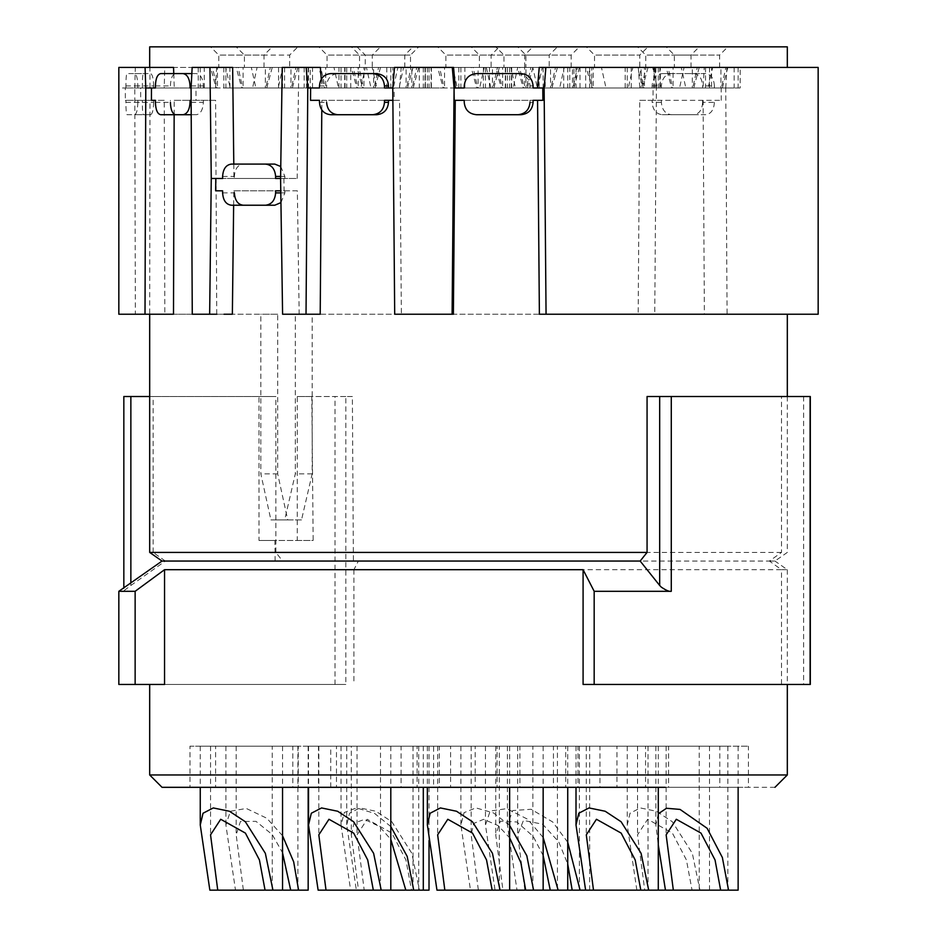 <?xml version="1.0" encoding="UTF-8"?>
<svg xmlns="http://www.w3.org/2000/svg" width="937" height="937" viewBox="0 0 937 937"><rect width="100%" height="100%" fill="white"/><g stroke="black" fill="none" stroke-linecap="round" stroke-linejoin="round"><path stroke-width="0.7" stroke-dasharray="4.68 3.51" d="M342.731 746.168L433.585 746.168L342.731 746.168M413.709 746.168L341.021 746.168L413.709 746.168M421.591 787.314L330.738 787.314L433.573 787.314L433.585 746.168M774.969 787.314L271.765 787.314M579.734 787.314L606.262 787.314L579.734 787.314M742.936 787.314L724.196 787.314L742.936 787.314M699.998 787.314L716.828 787.314L699.998 787.314M569.684 787.314L591.938 787.314L569.684 787.314M421.556 787.314L448.085 787.314L421.556 787.314M308.367 787.314L334.907 787.314L308.367 787.314M381.136 787.314L407.665 787.314L381.136 787.314M509.096 787.314L590.451 787.314L497.102 787.314L497.102 746.168L599.949 746.168L497.102 746.168M587.956 787.314L599.949 787.314L599.949 746.168M628.961 787.314L710.316 787.314L616.968 787.314L616.968 746.168L719.803 746.168L616.968 746.168M707.81 787.314L719.803 787.314L719.803 746.168M487.17 787.314L568.525 787.314L475.176 787.314L475.176 746.168L566.018 746.168L475.176 746.168M566.018 787.314L578.012 787.314L578.012 746.168L566.018 746.168M657.563 787.314L738.918 787.314L645.57 787.314L645.57 746.168L748.417 746.168L645.57 746.168M736.423 787.314L748.417 787.314L748.417 746.168M462.597 787.314L543.952 787.314L450.603 787.314L450.603 746.168L553.439 746.168L450.603 746.168M541.445 787.314L553.439 787.314L553.439 746.168M227.609 787.314L308.964 787.314L215.615 787.314L215.615 746.168L318.451 746.168L215.615 746.168M306.458 787.314L318.451 787.314L318.451 746.168M310.241 787.314L391.596 787.314L298.247 787.314L298.247 746.168L389.101 746.168L310.241 746.168M389.101 787.314L401.095 787.314L401.095 746.168L389.101 746.168M201.97 787.314L283.325 787.314L189.977 787.314L189.977 746.168L280.831 746.168L189.977 746.168M280.831 787.314L292.824 787.314L292.824 746.168L280.831 746.168M348.423 787.314L429.814 787.314L336.465 787.314L336.465 746.168L439.301 746.168L336.465 746.168M427.307 787.314L439.301 787.314L439.301 746.168M577.719 787.314L659.074 787.314L565.725 787.314L565.725 746.168L668.573 746.168L565.725 746.168M656.579 787.314L668.573 787.314L668.573 746.168M429.076 787.314L510.419 787.314L417.082 787.314L417.082 746.168L507.924 746.168L417.082 746.168M507.924 787.314L519.918 787.314L519.918 746.168L507.924 746.168M211.165 787.314L244.206 787.314L211.165 787.314M192.753 787.314L175.43 787.314L192.753 787.314M468.055 787.314L443.271 787.314L468.055 787.314M304.478 787.314L323.839 787.314L304.478 787.314M486.116 787.314L508.088 787.314L486.116 787.314M555.465 787.314L581.994 787.314L555.465 787.314M298.575 787.314L278.734 787.314L298.575 787.314M787.314 774.969L149.686 774.969M730.825 787.303L740.23 787.303L730.825 787.303M236.065 787.303L222.819 787.303L236.065 787.303M222.292 787.303L211.563 787.303L222.292 787.303M465.209 787.303L446.082 787.303L465.209 787.303M319.517 787.303L307.395 787.303L319.517 787.303M283.255 787.303L295.588 787.303L283.255 787.303M118.835 684.467L345.823 684.467L345.823 396.515L352.371 396.515L353.401 561.052L358.356 561.052L353.917 569.696L781.517 569.696L781.517 684.467L583.083 684.467M164.549 684.467L345.823 684.467M353.917 569.696L353.917 684.467M781.517 552.42L275.876 552.42L282.634 561.052L774.969 561.052L787.314 569.696L781.517 569.696L769.406 561.052L781.517 552.42L781.517 396.515L810.107 396.515M580.073 746.168L507.397 746.168L580.073 746.168M699.927 746.168L627.251 746.168L699.927 746.168M558.136 746.168L485.46 746.168L558.136 746.168M728.541 746.168L655.853 746.168L728.541 746.168M533.563 746.168L460.887 746.168L533.563 746.168M298.575 746.168L225.899 746.168L298.575 746.168M381.207 746.168L308.531 746.168L381.207 746.168M272.936 746.168L200.26 746.168L272.936 746.168M419.425 746.168L346.749 746.168L419.425 746.168M648.697 746.168L576.009 746.168L648.697 746.168M500.042 746.168L427.366 746.168L500.042 746.168M162.031 561.052L165.345 561.052L130.864 585.473C121.447 592.383 124.808 590.357 123.953 591.306L123.836 587.804M118.835 591.306L123.953 591.306L123.836 396.515M787.314 396.515L787.314 552.42L774.969 561.052L769.406 561.052M781.517 684.467L810.107 684.467M165.345 561.052L153.141 552.42L149.686 552.42M153.141 552.42L153.141 396.515L149.686 396.515M345.823 396.515L297.275 396.515L297.275 540.485L259.01 540.485L259.01 396.515L123.953 396.515M297.275 540.485L313.169 540.485L311.798 396.515L352.371 396.515M353.401 561.052L282.634 561.052M275.115 561.052L274.892 540.485L313.169 540.485M297.275 396.515L311.787 396.515M647.069 396.515L781.517 396.515M275.876 552.42L275.876 396.515L153.141 396.515M173.497 314.235L149.686 314.235L149.99 100.329L164.256 100.329L164.818 314.235L135.373 314.235L260.826 314.235L260.826 473.864L270.898 519.918L284.684 519.918L295.307 473.864L295.307 314.235L654.752 314.235L656.415 87.984L653.101 87.984L653.007 100.329L661.381 100.329L652.14 100.329L721.267 100.329L639.748 100.329L638.167 314.235L312.173 314.235L312.173 473.864L301.515 519.918L287.729 519.918L277.692 473.864L277.692 314.235L232.364 314.235M703.113 100.329L704.378 314.235L787.303 314.235M259.01 396.515L275.876 396.515M259.01 540.485L274.892 540.485M539.384 314.235L712.952 314.235M464.237 100.329L533.094 100.329L464.237 100.329M321.789 109.898L321.859 100.329L399.56 100.329L401.376 314.235L453.379 314.235M233.641 205.226L233.817 190.832L297.345 190.832L299.172 314.235L320.208 314.235M192.272 314.235L216.752 314.235L215.615 100.329L191.136 100.329M174.153 114.724L174.212 100.329L215.615 100.329M224.048 314.235L164.818 314.235M277.692 314.235L260.826 314.235M277.692 473.864L260.826 473.864M287.729 519.918L270.898 519.918M301.515 519.918L284.684 519.918M312.173 473.864L295.307 473.864M312.173 314.235L295.307 314.235M638.167 314.235L654.752 314.235M639.748 100.329L653.007 100.329M721.267 100.329L721.197 87.984L725.742 87.984L727.077 314.235L818.165 314.235M704.378 314.235L727.077 314.235M537.557 100.329L542.898 100.329M455.241 100.329L454.222 100.329M401.376 314.235L394.7 314.235M321.286 79.212L321.965 87.984L399.455 87.984L392.767 87.984L394.102 87.984L394.208 100.329L392.872 100.329M399.56 100.329L394.208 100.329M321.859 100.329L384.463 100.329M299.172 314.235L282.587 314.235M282.224 67.417L298.809 67.417L297.17 178.487L280.585 178.487L283.899 178.487L284.087 190.832L280.772 190.832M297.357 190.832L284.087 190.832M233.817 190.832L275.619 190.832M174.247 87.984L215.545 87.984L191.066 87.984L195.962 87.984L196.02 100.329M174.212 100.329L190.047 100.329M118.835 314.235L119.175 87.984L125.335 87.984L125.335 100.329L153.68 100.329L137.844 100.329L140.691 100.329L140.667 87.984L134.776 87.984L135.361 314.235M149.92 314.235L119.093 314.235M150.002 100.329L125.335 100.329M164.256 100.329L140.691 100.329M134.776 87.984L135.315 67.417L654.893 67.417L656.415 87.984M725.742 87.984L726.96 67.417L704.261 67.417L703.031 87.984L721.197 87.984L639.83 87.984L638.32 67.417L654.893 67.417M661.381 87.984L661.381 85.935C662.026 78.427 665.387 74.316 671.466 73.59L705.608 73.59C710.984 74.339 713.912 78.45 714.381 85.935L702.609 85.935L702.609 87.984M714.381 87.984L714.381 85.935M702.609 100.329L702.609 102.379L714.381 102.379L714.381 100.329M714.381 102.379C713.889 109.887 710.972 113.998 705.608 114.724L671.466 114.724C665.375 113.974 662.002 109.863 661.381 102.379L661.381 100.329M702.609 102.379C702.118 109.887 699.189 113.998 693.825 114.724L662.213 114.724C656.134 113.974 652.773 109.863 652.14 102.379L652.14 100.329M726.948 67.417L736.611 67.417M542.792 87.984L537.463 87.984M533.094 102.379L530.002 102.379L530.002 100.329M520.925 114.724L476.781 114.724C469.296 113.998 465.185 109.887 464.436 102.379L464.436 100.329M455.347 87.984L454.328 87.984M394.524 67.417L453.555 67.417M399.455 87.984L401.212 67.417M319.482 102.379L326.615 102.379L326.615 100.329M330.691 114.724L376.58 114.724M321.965 87.984L384.463 87.984M280.948 202.615L284.86 192.881L284.86 190.832M222.619 192.881L234.391 192.881L234.391 190.832M231.392 205.226L274.787 205.226M233.793 164.092L233.957 178.487L222.619 178.487L275.619 178.487M192.167 67.417L232.645 67.417M215.545 87.984L216.634 67.417M160.695 114.724L196.348 114.724C200.565 113.974 202.919 109.863 203.388 102.379L203.388 100.329M155.413 102.379L170.405 102.379L170.405 100.329M119.175 87.984L118.835 67.417M173.767 73.59L174.259 87.984L155.413 87.984L190.047 87.984M125.909 87.984L125.909 85.935C125.921 78.427 126.296 74.316 127.034 73.59L134.717 73.59C136.556 74.339 137.598 78.45 137.844 85.935L153.68 85.935L153.68 87.984L125.335 87.984L150.002 87.984L149.92 67.417L119.104 67.417M135.315 67.417L164.76 67.417L164.221 87.984L137.844 87.984L137.844 85.935M153.68 100.329L153.68 102.379L137.844 102.379L137.844 100.329M137.844 102.379C137.598 109.887 136.556 113.998 134.717 114.724L127.034 114.724C126.296 113.974 125.921 109.863 125.909 102.379L125.909 100.329M153.68 102.379C153.434 109.887 152.391 113.998 150.564 114.724L143.455 114.724C142.705 113.974 142.33 109.863 142.33 102.379L142.33 100.329M164.76 67.417L638.32 67.417M704.261 67.417L478.081 67.417L478.081 87.984L543.155 87.984L478.081 87.984M787.303 67.417L712.952 67.417M703.043 87.984L639.83 87.984M149.686 46.85L712.952 46.85M652.14 87.984L652.14 85.935C652.527 78.696 655.888 74.585 662.213 73.59L671.466 73.59M662.213 73.59L705.608 73.59M693.825 73.59C699.166 74.257 702.094 78.368 702.609 85.935M693.825 114.724L705.608 114.724M662.213 114.724L671.466 114.724M476.582 73.59L476.781 73.59C469.332 74.257 465.22 78.368 464.436 85.935L464.436 87.984L533.094 87.984L464.436 87.984M530.002 87.984L530.002 85.935C529.592 78.696 525.528 74.585 517.833 73.59L520.925 73.59M517.833 73.59L476.781 73.59M164.221 87.984L150.002 87.984M149.92 67.417L173.556 67.417M233.957 178.487L297.17 178.487M298.809 67.417L320.36 67.417M330.691 73.59L337.835 73.59C331.042 74.257 327.306 78.368 326.615 85.935L326.615 87.984M376.58 73.59L337.835 73.59M231.392 164.092L243.175 164.092C237.834 164.76 234.906 168.871 234.391 176.425L234.391 178.487M284.86 178.487L284.86 176.425L280.76 166.517M274.787 164.092L243.175 164.092M203.388 87.984L203.388 85.935C203.083 78.696 200.741 74.585 196.348 73.59L191.827 73.59M160.695 73.59L175.699 73.59C172.455 74.257 170.686 78.368 170.405 85.935L170.405 87.984M196.348 73.59L175.699 73.59M191.207 114.724L196.348 114.724M134.717 73.59L150.564 73.59C152.38 74.257 153.422 78.368 153.68 85.935M137.844 87.984L153.68 87.984M150.564 114.724L134.717 114.724M127.034 114.724L143.455 114.724M142.33 87.984L142.33 85.935C142.307 78.696 142.682 74.585 143.455 73.59L127.034 73.59M143.455 73.59L150.564 73.59M346.35 46.85L370.056 46.85L346.35 46.85M570.692 46.85L594.398 46.85L570.692 46.85M472.506 46.85L496.212 46.85L472.506 46.85M206.573 46.85L237.049 46.85L206.573 46.85M337.238 46.85L303.834 46.85L337.238 46.85M726.854 46.85L703.031 46.85L726.854 46.85M577.707 46.85L614.918 46.85L577.707 46.85M478.362 46.85L525.68 46.85L471.17 46.85L479.393 55.072L524.65 55.072L479.393 55.072L479.393 67.417L524.65 67.417L484.675 67.417M524.65 67.417L524.65 55.072L532.872 46.85L493.787 46.85L525.68 46.85M506.788 46.85L495.743 46.85L503.965 55.072L549.223 55.072L503.965 55.072L503.965 67.417L549.211 67.417L549.223 55.072L557.445 46.85L506.788 46.85L546.4 46.85M673.34 46.85L720.647 46.85L666.137 46.85L674.371 55.072L719.616 55.072L674.371 55.072L674.371 67.417L719.616 67.417L679.641 67.417M719.616 67.417L719.616 55.072L727.85 46.85L720.647 46.85M644.726 46.85L692.045 46.85L637.535 46.85L645.757 55.072L691.014 55.072L645.757 55.072L645.757 67.417L691.002 67.417M691.014 67.417L691.014 55.072L699.236 46.85L692.045 46.85M524.872 46.85L572.179 46.85L517.681 46.85L525.903 55.072L571.148 55.072L525.903 55.072L525.903 67.417L571.148 67.417L531.185 67.417M571.148 67.417L571.148 55.072L579.382 46.85L572.179 46.85M247.227 46.85L236.183 46.85L244.416 55.072L289.662 55.072L244.416 55.072L244.416 67.417L289.65 67.417L289.662 55.072L297.884 46.85L247.227 46.85L286.839 46.85M217.747 46.85L265.054 46.85L210.544 46.85L218.778 55.072L264.023 55.072L218.778 55.072L218.778 67.417L264.023 67.417L224.048 67.417M264.023 67.417L264.023 55.072L272.257 46.85L265.054 46.85M326.017 46.85L373.324 46.85L318.814 46.85L327.048 55.072L372.294 55.072L327.048 55.072L327.048 67.417L372.282 67.417L372.294 55.072L380.516 46.85L373.324 46.85M358.508 46.85L405.815 46.85L351.316 46.85L359.539 55.072L404.784 55.072L359.539 55.072L359.539 67.417L404.784 67.417L359.539 67.417M404.784 67.417L404.784 55.072L413.018 46.85L405.815 46.85M593.496 46.85L640.803 46.85L586.293 46.85L594.526 55.072L639.772 55.072L594.526 55.072L594.526 67.417L639.772 67.417L639.772 55.072L648.006 46.85L640.803 46.85M444.841 46.85L492.159 46.85L437.649 46.85L445.871 55.072L491.129 55.072L445.871 55.072L445.871 67.417L491.117 67.417L491.129 55.072L499.351 46.85L492.159 46.85M368.077 46.85L407.689 46.85L357.032 46.85L365.254 55.072L410.511 55.072L365.254 55.072L365.254 67.417L410.511 67.417L370.537 67.417M407.689 46.85L418.734 46.85L410.511 55.072L410.511 67.417M394.875 46.85L418.581 46.85L394.875 46.85M684.315 46.85L714.427 46.85L684.315 46.85M199.265 46.85L236.756 46.85L199.265 46.85M291.22 46.85L325.151 46.85L291.22 46.85M447.019 46.85L471.779 46.85L447.019 46.85M546.435 46.85L570.129 46.85L546.435 46.85M318.275 46.85L355.498 46.85L318.275 46.85M231.779 46.85L218.274 46.85L231.779 46.85M217.794 46.85L207.206 46.85L217.794 46.85M332.869 46.85L320.759 46.85L332.869 46.85M733.542 46.85L712.682 46.85L733.542 46.85M295.729 46.85L308.039 46.85L295.729 46.85M449.842 46.85L468.98 46.85L449.842 46.85M543.94 67.417L509.248 67.417M685.732 67.417L651.039 67.417M284.38 67.417L249.687 67.417M367.011 67.417L332.319 67.417M634.501 67.417L599.797 67.417M485.846 67.417L451.154 67.417M535.144 87.984L458.825 87.984L545.205 87.984L545.217 67.417L458.825 67.417L535.144 67.417M559.717 87.984L569.778 87.984M483.41 87.984L493.471 87.984M559.717 67.417L569.778 67.417M483.41 67.417L493.471 67.417M730.11 87.984L663.876 87.984L740.171 87.984L740.183 67.417L653.803 67.417L730.11 67.417M653.803 67.417L653.803 87.984L663.876 87.984M701.508 87.984L625.19 87.984L711.57 87.984L711.581 67.417L635.263 67.417L701.508 67.417M625.19 87.984L625.19 67.417L635.263 67.417M581.643 87.984L505.336 87.984L591.704 87.984L591.727 67.417L650.266 67.417L573.959 67.417L573.959 87.984L650.266 87.984L584.032 87.984M569.79 87.984L569.79 67.417L505.336 67.417L581.643 67.417M300.156 87.984L233.922 87.984L310.217 87.984L310.229 67.417L223.838 67.417L300.156 67.417M223.861 87.984L233.922 87.984M274.518 87.984L284.579 87.984M274.518 67.417L284.579 67.417M382.788 87.984L306.469 87.984L392.849 87.984L392.861 67.417L306.469 67.417L382.788 67.417M415.278 87.984L338.971 87.984L425.339 87.984L425.351 67.417L349.044 67.417L415.278 67.417M338.971 87.984L338.971 67.417L349.044 67.417M650.266 67.417L660.327 67.417L660.339 87.984L650.266 87.984M501.623 87.984L511.684 87.984M501.623 67.417L511.684 67.417M421.006 87.984L344.687 87.984L431.067 87.984L431.079 67.417L354.772 67.417L421.006 67.417M344.687 87.984L344.687 67.417L354.772 67.417M376.733 87.984L429.017 87.984L376.733 87.984L372.188 67.417L363.943 67.417L363.943 87.984M418.734 67.417L413.229 87.984L412.245 87.984L416.789 67.417L418.734 67.417L372.188 67.417M399.045 87.984L362.549 87.984L357.032 67.417L411.823 67.417L411.823 87.984L399.045 87.984L403.589 67.417M350.743 87.984L350.743 67.417L358.976 67.417L363.521 87.984L346.749 87.984L411.823 87.984M457.338 87.984L509.634 87.984L457.338 87.984L452.794 67.417L444.56 67.417L444.56 87.984M499.351 67.417L493.846 87.984L492.862 87.984L497.406 67.417L499.351 67.417L452.794 67.417M479.662 87.984L443.154 87.984L437.649 67.417L492.44 67.417L492.44 87.984L479.662 87.984L484.206 67.417M431.36 87.984L431.36 67.417L439.594 67.417L444.138 87.984L427.366 87.984L492.44 87.984M605.993 87.984L658.289 87.984L605.993 87.984L601.449 67.417L593.215 67.417L593.215 87.984M648.006 67.417L642.489 87.984L641.505 87.984L646.05 67.417L648.006 67.417L601.449 67.417M628.305 87.984L591.809 87.984L586.293 67.417L641.084 67.417L641.084 87.984L628.305 87.984L632.85 67.417M580.003 87.984L580.003 67.417L588.249 67.417L592.793 87.984L576.009 87.984L641.084 87.984M371.005 87.984L423.301 87.984L371.005 87.984L366.461 67.417L358.227 67.417L358.227 87.984M413.018 67.417L407.501 87.984L406.529 87.984L411.074 67.417L413.018 67.417L366.461 67.417M393.317 87.984L356.821 87.984L351.316 67.417L406.108 67.417L406.108 87.984L393.317 87.984L397.862 67.417M345.027 87.984L345.027 67.417L353.261 67.417L357.805 87.984L341.021 87.984L406.108 87.984M338.515 87.984L390.799 87.984L338.515 87.984L333.97 67.417L325.725 67.417L325.725 87.984M380.516 67.417L375.011 87.984L374.027 87.984L378.571 67.417L380.516 67.417L333.97 67.417M360.827 87.984L324.331 87.984L318.814 67.417L373.605 67.417L373.605 87.984L360.827 87.984L365.371 67.417M312.525 87.984L312.525 67.417L320.759 67.417L325.303 87.984L308.531 87.984L373.605 87.984M230.244 87.984L282.541 87.984L230.244 87.984L225.7 67.417L217.466 67.417L217.466 87.984M272.257 67.417L266.74 87.984L265.757 87.984L270.301 67.417L272.257 67.417L225.7 67.417M252.557 87.984L216.06 87.984L210.544 67.417L265.335 67.417L265.335 87.984L252.557 87.984L257.101 67.417M204.254 87.984L204.254 67.417L212.488 67.417L217.044 87.984L200.26 87.984L265.335 87.984M255.883 87.984L308.168 87.984L255.883 87.984L251.339 67.417L243.093 67.417L243.093 87.984M297.884 67.417L292.379 87.984L291.395 87.984L295.94 67.417L297.884 67.417L251.339 67.417M278.195 87.984L241.699 87.984L236.183 67.417L290.974 67.417L290.974 87.984L278.195 87.984L282.74 67.417M229.893 87.984L229.893 67.417L238.127 67.417L242.671 87.984L225.899 87.984L290.974 87.984M537.37 87.984L589.666 87.984L537.37 87.984L532.825 67.417L524.591 67.417L524.591 87.984M579.382 67.417L573.866 87.984L572.894 87.984L577.438 67.417L579.382 67.417L532.825 67.417M559.682 87.984L523.186 87.984L517.681 67.417L572.472 67.417L572.472 87.984L559.682 87.984L564.226 67.417M511.391 87.984L511.391 67.417L519.625 67.417L524.17 87.984L507.397 87.984L572.472 87.984M657.235 87.984L709.52 87.984L657.235 87.984L652.691 67.417L644.445 67.417L644.445 87.984M699.236 67.417L693.731 87.984L692.748 87.984L697.292 67.417L699.236 67.417L652.691 67.417M679.548 87.984L643.051 87.984L637.535 67.417L692.326 67.417L692.326 87.984L679.548 87.984L684.092 67.417M631.245 87.984L631.245 67.417L639.479 67.417L644.024 87.984L627.251 87.984L692.326 87.984M685.837 87.984L738.133 87.984L685.837 87.984L681.293 67.417L673.059 67.417L673.059 87.984M727.85 67.417L722.333 87.984L721.349 87.984L725.906 67.417L727.85 67.417L681.293 67.417M708.149 87.984L671.653 87.984L666.137 67.417L720.928 67.417L720.928 87.984L708.149 87.984L712.694 67.417M659.847 87.984L659.847 67.417L668.093 67.417L672.637 87.984L655.853 87.984L720.928 87.984M515.444 87.984L567.728 87.984L515.444 87.984L510.899 67.417L502.654 67.417L502.654 87.984M557.445 67.417L551.94 87.984L550.956 87.984L555.5 67.417L557.445 67.417L510.899 67.417M537.756 87.984L501.26 87.984L495.743 67.417L550.534 67.417L550.534 87.984L537.756 87.984L542.3 67.417M489.454 87.984L489.454 67.417L497.688 67.417L502.232 87.984L485.46 87.984L550.534 87.984M532.872 67.417L527.367 87.984L526.383 87.984L530.928 67.417M513.183 87.984L476.675 87.984L471.17 67.417L525.962 67.417L525.962 87.984L513.183 87.984L517.728 67.417M464.881 87.984L464.881 67.417L473.115 67.417L477.659 87.984L460.887 87.984L525.962 87.984M539.162 87.984L539.162 67.417L543.155 67.417L478.081 67.417M464.881 67.417L525.962 67.417M473.115 67.417L471.17 67.417M502.654 67.417L555.5 67.417M489.454 67.417L550.534 67.417M497.688 67.417L495.743 67.417M673.059 67.417L725.906 67.417M659.847 67.417L720.928 67.417M668.093 67.417L666.137 67.417M644.445 67.417L697.292 67.417M631.245 67.417L692.326 67.417M639.479 67.417L637.535 67.417M524.591 67.417L577.438 67.417M511.391 67.417L572.472 67.417M519.625 67.417L517.681 67.417M243.093 67.417L295.94 67.417M229.893 67.417L290.974 67.417M238.127 67.417L236.183 67.417M217.466 67.417L270.301 67.417M204.254 67.417L265.335 67.417M212.488 67.417L210.544 67.417M325.725 67.417L378.571 67.417M312.525 67.417L373.605 67.417M320.759 67.417L318.814 67.417M358.227 67.417L411.074 67.417M345.027 67.417L406.108 67.417M353.261 67.417L351.316 67.417M593.215 67.417L646.05 67.417M580.003 67.417L641.084 67.417M588.249 67.417L586.293 67.417M444.56 67.417L497.406 67.417M431.36 67.417L492.44 67.417M439.594 67.417L437.649 67.417M363.943 67.417L416.789 67.417M350.743 67.417L411.823 67.417M358.976 67.417L357.032 67.417M358.508 746.168L405.815 746.168L351.316 746.168L351.316 834.855L358.508 890.15L390.788 890.15M405.815 890.15L413.006 890.15L405.815 890.15M405.815 746.168L413.006 746.168M351.316 834.855L353.987 823.225L364.516 819.395L379.274 826.387L390.799 839.353M358.508 890.15L423.301 890.15L419.425 890.15L411.835 853.314L391.818 821.737L375.924 811.255L359.773 807.94L349.524 813.246L346.749 825.005L356.341 890.15L419.425 890.15L411.542 890.15L405.92 859.955L391.9 833.11L367.187 819.266L357.032 834.855L364.224 890.15L356.341 890.15M390.799 826.551L374.613 813.421L356.517 807.893L344.383 812.461L341.021 825.005L350.625 890.15M419.307 67.417L419.307 87.984M567.728 842.258L552.713 821.972L531.103 809.275L512.715 810.552L507.385 825.005L516.99 890.15L580.073 890.15M589.666 746.168L589.666 890.15L585.613 890.15L648.697 890.15M585.672 67.417L585.672 87.984M516.99 890.15L524.872 890.15L517.669 834.855L523.455 820.437L542.593 824.185L558.757 841.894L567.728 863.984M524.872 890.15L502.935 890.15L495.743 834.855L500.358 821.187L516.884 821.983L533.212 836.39L543.155 855.551M550.253 890.15L567.717 890.15M572.179 890.15L579.382 890.15L572.179 890.15M572.179 746.168L517.681 746.168L572.179 746.168M709.508 890.15L699.927 890.15L692.338 853.314L672.321 821.737L656.427 811.255L640.276 807.94L630.027 813.246L627.251 825.005L636.844 890.15L699.927 890.15L692.045 890.15L686.423 859.955L672.403 833.11L647.69 819.266L637.535 834.855L644.726 890.15L636.844 890.15M705.526 67.417L705.526 87.984M644.726 890.15L658.278 890.15M728.541 890.15L692.045 890.15M692.045 746.168L637.535 746.168L699.225 746.168L699.236 890.15M543.155 837.467L527.601 819.207L506.73 808.643L490.156 811.067L485.46 825.005L495.052 890.15L558.136 890.15M563.734 67.417L563.734 87.984M502.935 890.15L495.052 890.15M550.253 746.168L495.743 746.168L557.433 746.168L557.445 890.15M658.289 813.784L655.853 825.005L658.289 844.928M734.139 67.417L734.139 87.984M720.647 890.15L727.85 890.15L720.647 890.15M720.647 746.168L666.137 746.168L720.647 746.168M509.634 825.415L493.506 812.906L475.879 807.881L464.096 812.648L460.887 825.005L470.479 890.15L533.563 890.15M470.479 890.15L478.362 890.15L471.17 834.855L473.677 823.459L483.644 819.313L498.027 825.544L509.634 837.795M478.362 890.15L509.623 890.15M525.68 890.15L532.872 890.15L525.68 890.15M525.68 746.168L471.17 746.168L532.86 746.168L532.872 890.15M490.871 87.984L486.326 67.417M282.541 835.734L266.811 818.235L246.279 808.455L230.373 811.266L225.899 825.005L235.492 890.15L298.575 890.15M304.174 67.417L304.174 87.984M235.492 890.15L243.374 890.15L236.183 834.855L240.434 821.48L256 821.351L272.28 834.598L282.541 852.752M265.054 890.15L282.529 890.15M290.693 890.15L297.884 890.15L290.693 890.15M290.693 746.168L236.183 746.168L290.693 746.168M318.123 890.15L381.207 890.15M386.805 67.417L386.805 87.984M373.324 890.15L380.516 890.15L373.324 890.15M373.324 746.168L318.814 746.168L380.516 746.168L380.516 890.15M209.853 890.15L272.936 890.15M278.547 67.417L278.547 87.984M265.054 746.168L210.544 746.168L272.245 746.168L272.257 890.15M425.023 67.417L425.023 87.984M364.224 890.15L411.542 890.15M411.542 746.168L357.032 746.168L411.542 746.168M654.295 67.417L654.295 87.984M640.803 890.15L648.006 890.15L640.803 890.15M640.803 746.168L586.293 746.168L640.803 746.168M436.958 890.15L500.042 890.15M505.64 67.417L505.64 87.984M492.159 890.15L499.351 890.15L492.159 890.15M492.159 746.168L437.649 746.168L499.339 746.168L499.351 890.15M803.63 396.515L803.63 684.467M130.864 582.884L130.864 585.473M335.001 684.467L335.001 396.515M661.381 102.379L652.14 102.379M280.795 192.881L284.86 192.881M191.148 102.379L203.388 102.379M125.909 102.379L142.33 102.379M652.14 85.935L661.381 85.935M533.094 85.935L530.002 85.935M319.482 85.935L326.615 85.935M222.619 176.425L234.391 176.425M280.62 176.425L284.86 176.425M191.171 85.935L203.388 85.935M155.413 85.935L170.405 85.935M125.909 85.935L142.33 85.935M330.738 787.314L330.738 746.168M787.314 569.696L787.314 684.467M458.825 67.417L458.825 87.984M483.398 67.417L483.398 87.984M505.336 67.417L505.336 87.984M223.838 67.417L223.838 87.984M198.211 67.417L198.211 87.984M284.59 67.417L284.59 87.984M306.469 67.417L306.469 87.984M425.304 67.417L425.304 87.984M511.696 67.417L511.696 87.984M413.018 746.168L413.018 890.15M423.301 746.168L423.301 787.314M423.301 67.417L423.301 87.984M341.021 746.168L341.021 825.005M341.021 67.417L341.021 87.984M507.397 746.168L507.397 825.005M589.666 67.417L589.666 87.984M517.681 746.168L517.681 834.855M579.382 746.168L579.382 890.15M507.397 67.417L507.397 87.984M627.251 746.168L627.251 825.005M709.52 746.168L709.52 890.15M709.52 67.417L709.52 87.984M637.535 746.168L637.535 834.855M627.251 67.417L627.251 87.984M485.46 746.168L485.46 825.005M567.728 746.168L567.728 787.314M567.728 67.417L567.728 87.984M495.743 746.168L495.743 834.855M485.46 67.417L485.46 87.984M655.853 746.168L655.853 825.005M738.133 746.168L738.133 787.314M738.133 67.417L738.133 87.984M666.137 746.168L666.137 834.855M727.85 746.168L727.85 890.15M655.853 67.417L655.853 87.984M460.887 746.168L460.887 825.005M543.155 746.168L543.155 787.314M543.155 67.417L543.155 87.984M471.17 746.168L471.17 834.855M460.887 67.417L460.887 87.984M225.899 746.168L225.899 825.005M308.168 746.168L308.168 787.314M308.168 67.417L308.168 87.984M236.183 746.168L236.183 834.855M297.884 746.168L297.884 890.15M225.899 67.417L225.899 87.984M308.531 746.168L308.531 787.314M390.799 746.168L390.799 787.314M390.799 67.417L390.799 87.984M318.814 746.168L318.814 834.855M308.531 67.417L308.531 87.984M200.26 746.168L200.26 787.314M282.541 746.168L282.541 787.314M282.541 67.417L282.541 87.984M210.544 746.168L210.544 834.855M200.26 67.417L200.26 87.984M346.749 746.168L346.749 825.005M429.017 746.168L429.017 840.583M429.017 67.417L429.017 87.984M357.032 746.168L357.032 834.855M418.734 746.168L418.734 890.15M346.749 67.417L346.749 87.984M576.009 746.168L576.009 787.314M658.289 746.168L658.289 787.314M658.289 67.417L658.289 87.984M586.293 746.168L586.293 834.855M648.006 746.168L648.006 890.15M576.009 67.417L576.009 87.984M427.366 746.168L427.366 787.314M509.634 746.168L509.634 787.314M509.634 67.417L509.634 87.984M437.649 746.168L437.649 834.855M427.366 67.417L427.366 87.984"/><path stroke-width="1.41" d="M149.686 684.467L149.686 774.969L162.031 787.314L665.235 787.314M149.686 774.969L787.314 774.969L774.969 787.314M810.294 684.467L583.083 684.467L583.083 569.696L164.549 569.696L164.549 684.467L118.835 684.467L118.835 591.306L135.139 591.306L135.139 684.467M640.158 561.052L647.069 552.42L647.069 396.515L659.683 396.515L659.683 585.473L640.158 561.052L162.031 561.052L118.835 591.306M164.549 569.696L135.139 591.306M583.083 569.696L594.175 591.306L594.175 684.467M659.683 585.473L661.217 587.054C666.02 590.38 669.369 591.786 671.279 591.306L594.175 591.306M162.031 561.052L149.686 552.42L647.069 552.42M123.836 587.804L123.836 396.515L149.686 396.515M233.641 205.226L232.364 314.235L224.048 314.235M810.306 684.467L810.306 396.515L659.683 396.515M546.06 314.235L539.384 314.235L537.569 100.329L533.094 100.329L542.898 100.329L542.792 87.984L544.128 87.984L545.884 67.417L818.153 67.417L818.165 314.235L546.06 314.235L544.128 87.984M452.102 314.235L453.379 314.235L455.241 100.329L464.237 100.329L454.222 100.329L454.07 87.984L452.102 314.235L394.7 314.235L392.767 87.984L394.524 67.417L452.278 67.417L454.07 87.984M321.789 109.898L320.208 314.235L282.587 314.235L280.585 178.487L282.224 67.417L306.188 67.417L307.781 87.984L306.024 314.235M216.752 314.235L192.272 314.235L191.066 87.984L192.167 67.417L232.645 67.417L233.793 164.092M174.153 114.724L173.497 314.235M392.872 100.329L384.463 100.329L384.463 102.379C383.748 109.863 379.778 113.974 372.551 114.724L330.691 114.724C323.874 113.998 320.138 109.887 319.482 102.379L319.482 100.329L310.522 100.329L310.615 87.984L307.781 87.984M319.482 100.329L310.522 100.329M280.772 190.832L275.619 190.832L275.619 192.881C274.998 200.366 271.625 204.477 265.534 205.226L231.392 205.226C226.028 204.5 223.111 200.389 222.619 192.881L222.619 190.832L215.651 190.832L215.803 178.487L222.619 178.487L222.619 176.425C223.088 168.953 226.016 164.842 231.392 164.092L265.534 164.092C271.613 164.818 274.974 168.929 275.619 176.425L280.62 176.425M222.619 190.832L215.651 190.832M222.619 178.487L211.258 178.487L209.654 314.235M191.136 100.329L190.047 100.329L190.047 102.379C189.579 109.863 187.224 113.974 182.996 114.724L160.695 114.724C157.439 113.998 155.683 109.887 155.413 102.379L155.413 100.329L151.431 100.329L151.466 87.984L145.774 87.984L145.012 314.235L118.835 314.235L118.835 67.417L145.083 67.417L145.774 87.984M155.413 100.329L151.431 100.329M173.486 314.235L145.012 314.235M542.792 87.984L533.094 87.984L533.094 85.935C532.368 78.427 528.316 74.316 520.925 73.59L476.582 73.59C469.074 74.339 464.963 78.45 464.237 85.935L464.237 87.984L454.328 87.984M533.094 100.329L533.094 102.379C532.38 109.863 528.327 113.974 520.925 114.724L476.582 114.724C469.097 113.998 464.986 109.887 464.237 102.379L464.237 100.329M533.094 87.984L537.463 87.984L539.22 67.417L545.884 67.417M517.833 114.724C525.235 113.974 529.288 109.863 530.002 102.379M452.278 67.417L453.555 67.417L455.347 87.984L464.237 87.984M392.767 87.984L384.463 87.984L384.463 85.935C383.725 78.427 379.754 74.316 372.551 73.59L330.691 73.59C323.851 74.339 320.114 78.45 319.482 85.935L319.482 87.984L310.615 87.984L319.482 87.984M372.551 114.724L376.58 114.724C383.807 113.974 387.766 109.863 388.492 102.379L388.492 100.329M326.615 102.379C327.271 109.887 331.007 113.998 337.835 114.724M306.188 67.417L320.36 67.417L321.286 79.212M275.619 176.425L275.619 178.487L280.585 178.487M234.391 192.881C234.882 200.389 237.811 204.5 243.175 205.226M265.534 205.226L274.787 205.226L280.948 202.615M211.258 178.487L209.958 67.417M191.066 87.984L190.047 87.984L190.047 85.935C189.567 78.427 187.213 74.316 182.996 73.59L160.695 73.59C157.428 74.339 155.671 78.45 155.413 85.935L155.413 87.984L151.466 87.984L155.413 87.984M170.405 102.379C170.675 109.887 172.431 113.998 175.699 114.724M145.083 67.417L173.556 67.417L173.767 73.59M787.314 67.417L787.314 46.85L149.686 46.85L149.686 67.417M388.492 87.984L388.492 85.935C388.059 78.696 384.088 74.585 376.58 73.59L372.551 73.59M280.76 166.517L274.787 164.092L265.534 164.092M191.827 73.59L182.996 73.59M182.996 114.724L191.207 114.724M573.959 67.417L569.79 67.417M390.799 787.314L390.799 890.15L405.815 890.15L390.799 839.353M429.017 840.583L429.017 890.15L405.815 890.15M413.709 890.15L407.185 856.406L390.799 826.551M658.289 787.314L658.289 890.15L648.697 890.15L641.095 853.314L621.09 821.737L605.197 811.255L589.033 807.94L578.785 813.246L576.009 825.005L585.613 890.15L580.073 890.15L567.728 842.258M580.073 890.15L572.179 890.15L567.728 863.984M543.155 787.314L543.155 890.15L558.136 890.15L543.155 837.467M567.728 787.314L567.728 890.15L572.179 890.15M658.278 890.15L665.457 890.15L658.289 844.928M567.717 890.15L558.136 890.15M543.155 855.551L550.253 890.15L533.563 890.15L526.805 855.704L509.634 825.415M738.133 787.314L738.133 890.15L728.541 890.15L722.357 857.484L707.119 828.285L680.051 809.416L666.5 808.268L658.289 813.784M728.541 890.15L720.647 890.15L715.036 859.955L701.005 833.11L676.303 819.266L666.137 834.855L673.34 890.15L665.457 890.15M673.34 890.15L720.647 890.15M533.563 890.15L525.68 890.15L520.902 862.801L509.634 837.795M509.634 787.314L509.634 890.15L525.68 890.15M308.168 787.314L308.168 890.15L298.575 890.15L293.679 861.853L282.541 835.734M298.575 890.15L290.693 890.15L282.541 852.752M243.374 890.15L272.936 890.15L265.347 853.314L245.342 821.737L229.448 811.255L213.285 807.94L203.036 813.246L200.26 825.005L209.853 890.15L217.747 890.15L210.544 834.855L220.71 819.266L245.412 833.11L259.432 859.955L265.054 890.15L217.747 890.15M272.936 890.15L290.693 890.15M381.207 890.15L373.617 853.314L353.6 821.737L337.718 811.255L321.555 807.94L311.307 813.246L308.531 825.005L318.123 890.15L326.017 890.15L318.814 834.855L328.969 819.266L353.682 833.11L367.702 859.955L373.324 890.15L390.788 890.15M326.017 890.15L373.324 890.15M648.697 890.15L640.803 890.15L635.192 859.955L621.161 833.11L596.459 819.266L586.293 834.855L593.496 890.15L585.613 890.15M593.496 890.15L640.803 890.15M500.042 890.15L492.452 853.314L472.435 821.737L456.542 811.255L440.39 807.94L430.13 813.246L427.366 825.005L436.958 890.15L444.841 890.15L437.649 834.855L447.804 819.266L472.517 833.11L486.537 859.955L492.159 890.15L509.623 890.15M444.841 890.15L492.159 890.15M130.864 396.515L130.864 582.884M810.107 684.467L810.107 396.515M671.279 591.306L671.279 396.515M384.463 102.379L388.492 102.379M275.619 192.881L280.795 192.881M190.047 102.379L191.148 102.379M384.463 85.935L388.492 85.935M190.047 85.935L191.171 85.935M787.314 684.467L787.314 774.969M787.314 396.515L787.314 314.235M149.686 552.42L149.686 314.235M423.301 787.314L423.301 890.15M308.531 787.314L308.531 825.005M200.26 787.314L200.26 825.005M282.541 787.314L282.541 890.15M576.009 787.314L576.009 825.005M427.366 787.314L427.366 825.005"/></g></svg>
